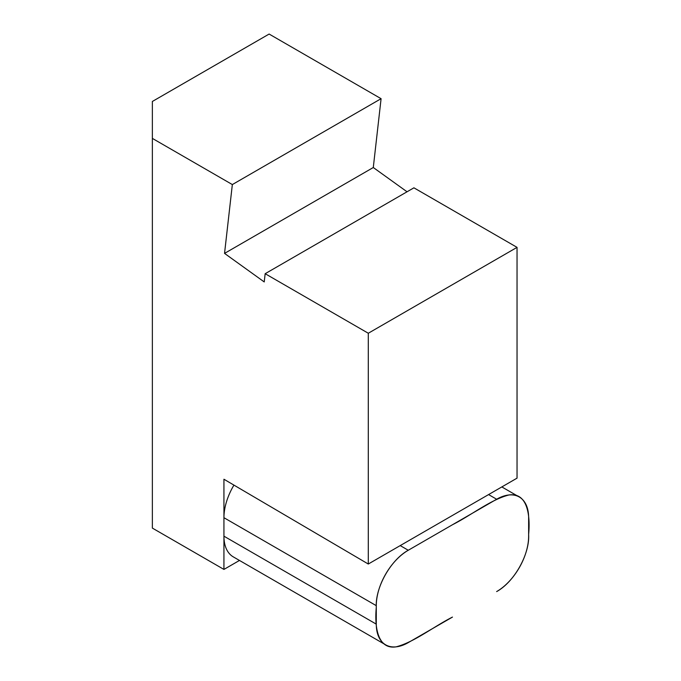 <?xml version="1.0" encoding="UTF-8"?>
<svg xmlns="http://www.w3.org/2000/svg" width="681" height="681" viewBox="0 0 681 681"><rect width="100%" height="100%" fill="white"/><g stroke="black" fill="none" stroke-linecap="round" stroke-linejoin="round"><path stroke-width="1.02" d="M152.365 138.396L152.365 101.46L269.123 34.05L381.088 98.694L232.34 184.568L152.365 138.396L152.365 528.098L223.938 569.418L239.482 560.446M368.293 333.247L517.041 247.365L517.041 478.147L368.293 564.03L368.293 333.247L265.164 273.702L264.228 281.934L224.543 253.392L232.34 184.568M517.041 247.365L413.912 187.82L265.164 273.702M407.042 191.787L373.29 167.517L224.543 253.392M373.29 167.517L381.088 98.694M368.293 564.03L223.938 479.237L223.938 569.418M400.207 545.6L408.277 550.257L496.645 499.241A45.235 26.116 120 0 1 519.271 496.994A45.235 26.116 120 0 1 528.635 517.705L528.635 536.177A45.235 26.116 120 0 1 496.645 591.585C514.317 581.94 529.869 554.062 528.635 534.44C530.559 513.917 526.847 492.227 508.886 494.985C490.669 499.658 471.201 515.296 452.465 524.745L408.277 550.257C390.605 559.893 375.061 587.78 376.287 607.392C374.363 627.925 378.074 649.606 396.036 646.856C414.252 642.183 433.72 626.546 452.465 617.088L408.277 642.6A45.235 26.116 120 0 1 385.659 644.839A45.235 26.116 120 0 1 376.287 624.136L376.287 605.664L223.938 517.705L223.938 536.177L376.287 624.136M408.277 550.257A45.235 26.116 120 0 0 376.287 605.664M385.659 644.839L233.311 556.888A45.235 26.116 -60 0 1 223.938 536.177M223.938 517.705A45.235 26.116 -60 0 1 233.941 485.11M496.645 499.241L488.583 494.576M519.271 496.994L501.829 486.932"/></g></svg>

